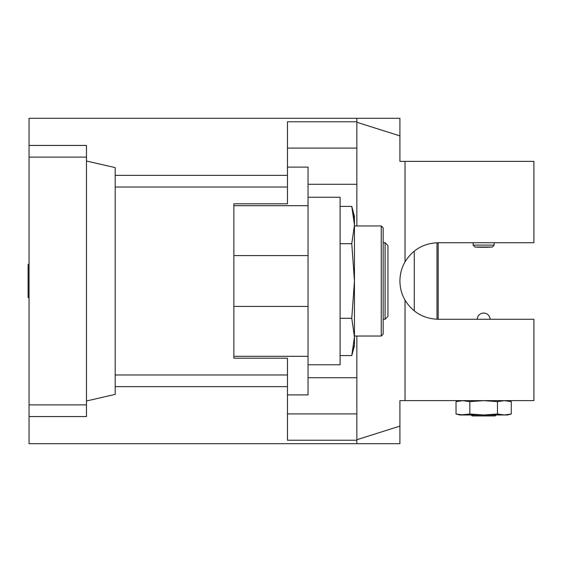 <?xml version="1.0" encoding="UTF-8"?>
<svg xmlns="http://www.w3.org/2000/svg" width="562" height="562" viewBox="0 0 562 562"><rect width="100%" height="100%" fill="white"/><g stroke="black" fill="none" stroke-linecap="round" stroke-linejoin="round"><path stroke-width="0.84" d="M356.849 377.72L308.039 377.72M115.189 374.98L115.189 167.609L86.478 161.02L86.478 400.98L115.189 394.391L115.189 374.98L287.463 374.98L287.463 358.191L233.862 358.191L233.862 203.809L287.463 203.809L287.463 121.771L356.849 121.771L356.849 122.27L399.912 135.899L399.912 161.371L533.9 161.371L533.9 242.721L438.198 242.721L438.198 319.279C423.72 318.802 412.663 312.409 405.026 300.122C401.739 294.516 400.032 288.137 399.912 281C400.032 273.863 401.739 267.484 405.026 261.878L405.026 161.371M287.463 374.98L287.463 440.229L356.849 440.229L356.849 443.699L29.055 443.699L29.055 118.301L399.912 118.301L399.912 135.899M356.849 336.027L356.849 439.73L399.912 426.101L399.912 443.699L356.849 443.699M356.849 122.27L356.849 225.973M340.094 355.591L351.777 355.591L354.453 345.602L354.453 216.398L351.777 206.409L354.453 225.053L351.777 243.704L354.453 281L351.777 318.296L354.453 336.947L354.151 342.982M381.254 336.027L381.254 225.973L383.165 227.884L383.165 334.116L381.254 336.027L354.453 336.027M308.039 197.255L340.094 197.255L340.094 364.745L308.039 364.745M352.803 210.617L353.358 213.377M353.631 214.993L353.983 217.494M354.271 220.367L354.453 225.053M351.777 355.591L354.453 336.947M353.772 346.08L353.631 347.007M353.365 348.595L352.796 351.405M340.094 206.409L351.777 206.409M340.094 243.704L351.777 243.704M340.094 318.296L351.777 318.296M385.082 242.721L385.082 319.279L387.949 316.413L387.949 245.587L385.082 242.721L383.165 242.721M483.657 415.943L495.136 415.943L496.098 414.988L471.216 414.988L472.171 415.943L483.657 415.943M505.055 414.974L507.584 414.988L504.374 414.988L511.279 413.997L511.279 401.626L504.374 400.629L497.468 401.626L497.468 413.997L504.374 414.988L483.657 414.988L497.468 413.997M462.933 414.988L483.657 414.988L469.839 413.997L459.73 414.988L462.933 414.988L456.028 413.997L456.028 401.626L462.933 400.629L459.73 400.629L456.028 401.626M461.725 414.953L460.334 414.84M458.262 414.517L457.412 414.334M507.479 414.777L507.121 414.819M497.468 401.626L483.657 400.629L469.839 401.626L469.839 413.997M469.839 401.626L462.512 400.636M458.901 400.987L459.583 400.875M460.51 400.762L461.697 400.664M511.279 401.626L507.584 400.629L504.395 400.629M436.997 242.735L436.997 319.265M399.912 426.101L399.912 400.629L533.9 400.629L533.9 319.279L438.198 319.279M504.374 400.629L462.933 400.629M29.055 263.775L28.1 264.73L28.1 297.27L29.055 298.225M405.026 261.878C412.663 249.591 423.72 243.198 438.198 242.721M405.026 400.629L405.026 300.122M356.849 121.771L356.849 118.301M356.849 439.73L356.849 440.229M86.478 161.02L86.478 145.439L29.055 145.439M29.055 416.561L86.478 416.561L86.478 400.98M356.849 148.08L287.463 148.08M308.039 184.28L356.849 184.28M356.849 413.92L287.463 413.92M233.862 255.584L308.039 255.584L308.039 205.692L233.862 205.692M308.039 205.692L308.039 167.111L287.463 167.111M287.463 394.889L308.039 394.889L308.039 356.308L233.862 356.308M233.862 306.416L308.039 306.416L308.039 356.308M308.039 306.416L308.039 255.584M490.113 319.279A6.463 6.463 0 0 0 483.657 313.062A6.463 6.463 0 0 0 477.201 319.279M488.02 247.02A143.556 71.803 90 0 1 483.657 247.287A143.556 143.556 0 0 0 492.382 247.02L474.925 247.02A143.556 143.556 0 0 0 483.657 247.287M474.925 247.02L473.127 245.109L494.181 245.109L492.382 247.02M414.271 251.116L414.271 310.884M86.478 157.1L29.055 157.1M86.478 404.9L29.055 404.9M287.463 175.358L115.189 175.358M287.463 187.02L115.189 187.02M115.189 386.642L287.463 386.642M354.453 225.973L381.254 225.973M385.082 319.279L383.165 319.279M459.73 414.988L456.028 413.997M507.584 414.988L511.279 413.997M494.181 242.721L494.181 245.109M473.127 242.721L473.127 245.109"/></g></svg>
